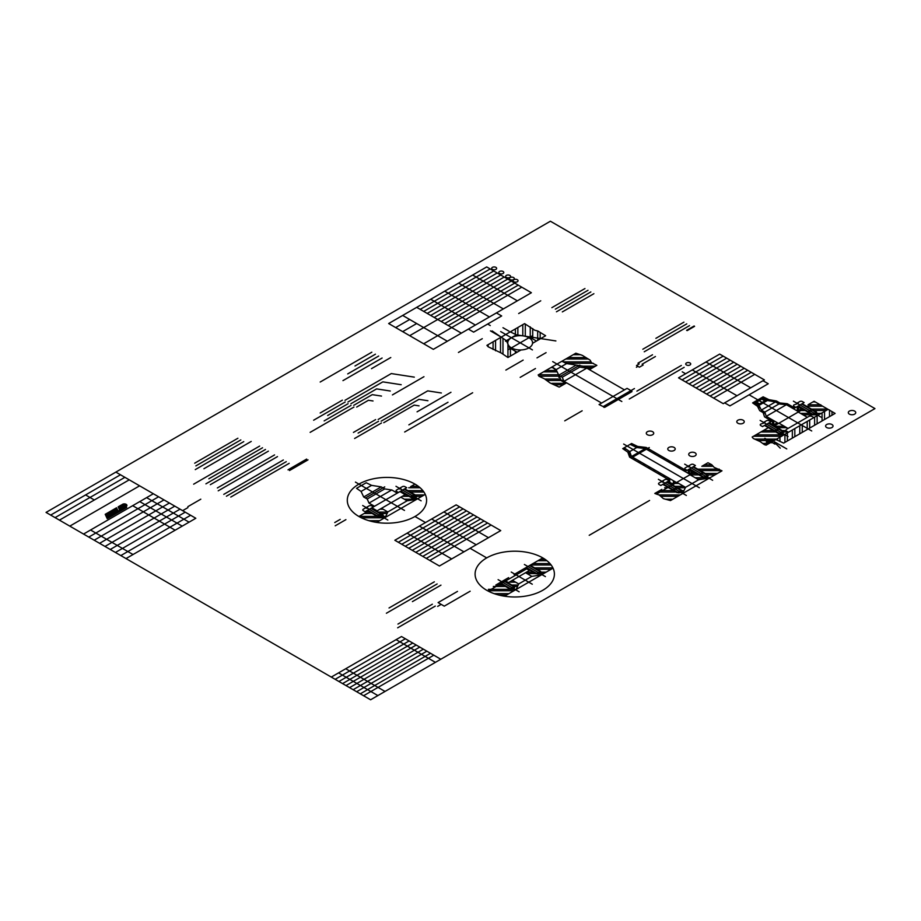 <?xml version="1.0" encoding="UTF-8"?>
<svg xmlns="http://www.w3.org/2000/svg" width="921" height="921" viewBox="0 0 921 921"><rect width="100%" height="100%" fill="white"/><g stroke="black" fill="none" stroke-linecap="round" stroke-linejoin="round"><path stroke-width="1.38" d="M550.401 221.224L874.95 408.59L370.599 699.776L46.05 512.41L550.401 221.224M109.323 514.309L114.169 511.512L113.778 510.671L108.931 513.469L109.99 515.772L114.849 512.962L114.526 512.272L109.668 515.081M126.661 507.448L107.227 518.661L105.213 514.321L116.541 507.782L118.084 511.097L119.707 510.165L118.164 506.838L121.399 504.973L122.942 508.288L126.177 506.423L126.661 507.448L124.404 507.448M122.493 506.446A2.59 1.497 0 0 0 126.822 505.779A2.59 1.497 0 0 0 123.656 503.948A2.59 1.497 0 0 0 122.493 506.446L126.154 504.328M133.015 554.523L90.557 530.001M126.016 558.575L195.816 518.27L115.85 472.105M175.14 530.208L132.67 505.687M153.346 493.748L83.546 534.053M182.22 526.121L139.75 501.6M50.678 515.081L120.478 474.776M124.888 477.32L55.087 517.625M185.236 512.157L115.436 552.462M59.439 520.135L129.239 479.829M104.994 546.429L174.794 506.136M169.395 503.016L99.595 543.321M88.796 537.081L158.596 496.787M94.195 540.201L163.996 499.907M110.244 549.469L180.044 509.163M69.812 526.121L139.612 485.828M120.824 555.582L190.624 515.276M94.333 499.988L85.572 494.922M189.081 522.161L146.612 497.639M331.284 677.085L401.498 636.538L440.814 659.24M435.426 662.349L396.111 639.658M385.036 691.441L345.72 668.75M335.14 679.307L405.355 638.76M377.886 695.574L338.571 672.871M345.997 685.581L416.223 645.034M419.792 647.095L349.577 687.642M338.916 681.494L409.143 640.947M412.781 643.054L342.566 683.601M426.872 651.182L356.646 691.729M353.146 689.702L423.372 649.167M433.814 655.188L363.588 695.735M360.295 693.835L430.521 653.288M621.825 401.51L552.692 361.596M603.888 407.335L631.921 391.632L604.729 407.335L599.053 404.549L627.074 388.363L631.921 391.149M800.015 411.019L774.573 425.709L769.323 422.67L771.948 421.15L764.534 416.868L763.118 412.62L759.687 410.639L757.499 406.276L752.607 402.903L763.118 396.836L768.977 399.679L776.438 400.98L779.857 402.961L787.305 403.72L794.719 408.003L797.356 406.483L802.605 409.523L794.017 414.473M773.168 424.892L783.241 431.212L778.867 433.745L768.356 427.678L756.532 434.505M775.85 439.536L783.69 443.105L835.117 413.402L814.095 401.268L808.247 404.641M828.106 409.361L772.259 441.608A1.186 0.691 0 0 1 770.578 442.575L766.168 445.131L764.43 444.67L760.159 441.596L753.274 438.454L752.146 437.038L766.134 428.956M670.465 500.575L690.14 489.224L670.465 500.575L663.385 498.629L659.286 495.072L654.808 493.437L661.831 489.385M686.352 495.452L658.411 479.323M712.635 480.278L684.694 464.149M699.35 487.75L623.667 444.049M720.21 471.863L701.848 482.466L721.983 470.838L714.201 467.396L711.691 464.679L707.973 462.745L702.124 466.118M637.643 446.443L646.231 447.468L686.479 470.7L688.16 469.733L693.421 472.761L656.42 494.128M692.546 473.267L691.349 472.588L689.668 473.555L690.865 474.246M627.811 452.119L629.607 457.127L669.797 480.336L668.082 481.326L672.917 484.112M675.899 482.88L674.702 482.19L673.021 483.168L674.218 483.847M687.101 470.343L695.424 465.542L693.674 464.529A1.854 1.071 0 0 0 691.049 464.529L688.632 465.911L689.507 466.417L688.632 466.924L687.757 466.417L685.351 467.81A1.854 1.071 0 0 0 685.351 469.33L687.101 470.343M703.195 472.3L693.455 466.671L703.195 472.3L698.82 474.833A4.939 2.855 0 0 0 703.195 472.3L697.312 468.904L707.823 474.971L703.437 477.492L692.926 471.425L692.016 471.955M672.537 490.007L662.798 484.377L672.537 490.007A4.939 2.855 0 0 0 676.912 487.474L672.537 490.007L662.798 484.377M689.069 469.203L692.891 471.448M704.864 477.688L707.455 477.285L708.145 475.789L704.864 477.688L689.622 468.893M708.145 475.789L692.903 466.993M681.862 490.962L678.581 492.862L681.172 492.459L681.862 490.962L666.631 482.167M678.581 492.862L663.339 484.066M660.818 485.517L669.141 480.704L667.391 479.703A1.854 1.071 0 0 0 664.766 479.703L662.36 481.084L663.235 481.591L662.36 482.097L661.474 481.591L659.068 482.984A1.854 1.071 0 0 0 659.068 484.504L660.818 485.517M676.912 487.474L667.172 481.844L676.371 487.785M671.939 483.548L671.029 484.078L671.939 483.548M672.457 483.847L673.343 484.354M659.24 490.881L654.808 493.437M666.643 486.599L677.154 492.666L681.54 490.145L671.029 484.078M764.833 400.865L761.805 399.115L756.544 402.143L759.572 403.893M754.357 401.89L758.697 404.4L765.708 400.359L761.368 397.849M774.998 425.456L774.158 425.456M777.554 423.982L776.357 423.292L774.676 424.27L775.873 424.961M799.624 411.238L798.438 410.547L800.119 409.58L801.316 410.271M782.885 433.538L783.575 432.041L780.294 433.929L782.885 433.538M783.575 432.041L768.333 423.234M780.294 433.929L765.052 425.134M797.793 406.23L812.149 414.531L816.536 411.998L806.025 405.931L811.908 409.327L807.533 411.86A4.939 2.855 0 0 0 811.908 409.327L802.168 403.709M816.167 414.312L816.858 412.815L813.577 414.715L816.167 414.312M816.858 412.815L801.627 404.02M813.577 414.715L798.334 405.919M788.065 428.438L778.959 423.176M807.349 417.305L798.242 412.044M788.468 432.248L786.718 431.235A2.475 1.428 0 0 1 786.718 429.209L808.65 416.545A2.475 1.428 0 0 1 812.161 416.545L813.911 417.558M764.499 425.456L774.239 431.074A4.939 2.855 0 0 0 778.625 428.541L774.239 431.074L768.356 427.678M766.468 420.77L764.062 422.163L764.937 422.67L760.781 424.063A1.854 1.071 0 0 0 760.781 425.583L762.53 426.584L770.854 421.783L769.104 420.77A1.854 1.071 0 0 0 766.468 420.77M768.885 422.923L778.625 428.541L768.885 422.923M760.124 420.39L788.065 436.531M799.762 401.556L797.356 402.949L798.231 403.456L794.063 404.837A1.854 1.071 0 0 0 794.063 406.357L795.813 407.37L804.137 402.569L802.387 401.556A1.854 1.071 0 0 0 799.762 401.556M793.407 401.176L821.359 417.305M764.833 438.292L774.929 444.118M773.168 441.078L771.222 439.133L766.295 441.976L771.222 439.133L766.295 441.976L769.668 443.105M770.509 439.547L767.009 441.562M721.983 470.838L705.877 480.14M800.637 409.972C796.999 409.776 800.971 412.067 800.637 409.972M776.887 423.683C773.249 423.499 777.209 425.79 776.887 423.683L776.875 423.683M758.95 400.75L757.638 399.99M758.513 401.003L757.2 400.244M758.075 401.257L756.763 400.497M757.638 401.51L756.325 400.75L757.638 401.51M757.2 401.763L755.888 401.003M756.763 402.017L755.45 401.257M759.399 400.497L758.075 399.749M759.837 400.244L758.513 399.495M760.274 399.99L758.95 399.242M760.711 399.749L759.399 398.989M761.149 399.495L759.837 398.735M761.586 399.242L760.274 398.482M542.86 575.141L525.338 565.034M532.28 584.202L511.247 572.068M486.725 590.28A39.649 22.887 0 0 0 553.049 580.011A39.649 22.887 0 0 0 504.489 551.978A39.649 22.887 0 0 0 486.725 590.28A39.649 22.887 0 0 0 504.489 596.198L553.049 568.165A39.649 22.887 0 0 0 542.791 557.907L514.056 574.497M545.416 576.615L524.394 564.481L545.416 576.615M519.133 591.789L498.111 579.654L519.133 591.789M525.269 568.027L529.471 570.444L508.45 582.59L504.248 580.161M499.424 582.947L509.935 589.014L514.309 586.481L503.81 580.414M511.362 589.198L513.953 588.795L514.643 587.299L511.362 589.198L499.976 582.625M514.643 587.299L503.257 580.725M503.327 580.691L496.327 584.731M501.611 581.681L508.622 577.628M525.707 567.773L536.218 573.841L540.592 571.308L530.082 565.241M537.634 574.025L540.224 573.622L540.926 572.125L537.634 574.025L526.248 567.451M540.926 572.125L529.54 565.552M527.894 566.507L520.883 570.548M526.179 567.497L533.19 563.445M532.442 349.899L500.667 331.56M510.568 331.71L500.932 337.282M466.579 510.867L405.252 546.28M470.078 512.893L408.751 548.294M473.578 514.92L412.263 550.321M477.09 516.934L415.762 552.347M480.589 518.96L419.274 554.361M484.089 520.987L422.774 556.388M487.6 523.013L426.273 558.414M439.421 566.001L394.844 540.259L456.16 504.858L500.736 530.6L439.421 566.001M451.681 558.92L407.105 533.178M463.942 551.84L419.366 526.098M476.215 544.76L431.638 519.018M488.475 537.68L443.899 511.938M491.1 525.028L429.785 560.44M490.202 268.955L420.195 309.375M493.714 270.981L423.695 311.402M497.213 272.996L427.206 313.428M500.713 275.022L430.706 315.443M504.224 277.048L434.205 317.469M507.724 279.075L409.684 335.681M511.236 281.089L441.217 321.51M514.735 283.115L444.728 323.536M518.235 285.142L448.228 325.562M521.747 287.168L423.695 343.763M753.436 397.308L749.107 394.81M730.226 360.192L689.092 383.942M733.726 362.218L692.592 385.968M764.395 379.913L723.25 403.663L678.535 377.852L719.681 354.101L764.395 379.913M737.237 364.232L696.103 387.983M740.737 366.259L699.603 390.009M744.249 368.285L703.103 392.035M747.748 370.3L706.614 394.05M751.248 372.326L710.114 396.076M754.76 374.352L713.614 398.102M724.654 402.857L729.916 405.885L768.252 383.758L762.991 380.718M470.078 548.294L486.725 557.907M414.991 484.124L410.605 486.656M404.48 510.418L355.425 482.097M399.921 491.607L405.182 494.646L377.15 510.833L371.888 507.793L374.513 506.274L368.999 503.085L391.77 489.937L397.296 493.126M398.39 492.493L406.714 487.693L404.964 486.679A1.854 1.071 0 0 0 402.327 486.679L399.921 488.072L400.796 488.579L399.921 489.086L399.046 488.579L396.64 489.96A1.854 1.071 0 0 0 396.64 491.48L398.39 492.493L374.513 506.274M404.745 488.832L416.304 495.498L411.917 498.031L410.098 496.983A4.939 2.855 0 0 0 414.485 494.45L410.098 496.983L400.359 491.354M416.626 496.327L413.345 498.215L415.935 497.824L416.626 496.327L404.192 489.143M421.127 500.817L395.984 486.3M425.249 494.381L376.701 522.414M358.925 516.497A39.649 22.887 0 0 0 425.249 506.228A39.649 22.887 0 0 0 376.701 478.195A39.649 22.887 0 0 0 358.925 516.497L367.951 511.282M400.796 497.167L407.105 500.817L387.833 511.938L381.524 508.3M383.343 515.541L380.051 517.441L382.652 517.038L383.343 515.541L370.898 508.357M413.345 498.215L400.911 491.043M371.451 508.047L381.19 513.665L376.816 516.197A4.939 2.855 0 0 0 381.19 513.665L383.009 514.724L378.635 517.245L368.124 511.178L365.936 512.444M371.67 505.894A1.854 1.071 0 0 0 369.045 505.894L366.639 507.287L367.514 507.793L366.639 508.3L365.752 507.793L363.346 509.186A1.854 1.071 0 0 0 363.346 510.706L365.096 511.708L373.419 506.907L371.67 505.894M387.833 520.031L362.69 505.514M380.051 517.441L367.617 510.257M367.076 510.579L376.816 516.197M414.991 516.497L425.502 522.564M531.382 292.728L433.331 349.335L388.662 323.536L486.702 266.929L531.382 292.728M532.442 335.739L507.908 349.899M507.943 344.097L507.943 357.509L521.021 349.957M518.914 342.094L521.436 343.556L518.914 342.094M510.683 347.413L509.739 347.965L517.107 352.213M528.136 337.339L529.08 336.798L536.448 341.046M511.42 347.885A12.387 7.149 0 0 0 532.142 344.673A12.387 7.149 0 0 0 516.969 335.912A12.387 7.149 0 0 0 511.42 347.885M521.436 342.094L518.914 343.556L521.436 342.094M509.739 347.965L506.343 340.643L516.405 334.83L529.08 336.798M501.208 337.121L506.343 340.643M510.292 331.871L516.405 334.83M507.943 357.509L501.289 353.031L488.165 346.78L486.921 345.375L524.59 323.616L534.698 330.213L537.887 331.019L545.612 335.762L532.534 343.314M505.491 341.127A1.186 0.691 0 0 0 507.483 340.816A1.186 0.691 0 0 0 505.491 341.127M515.564 335.325A1.186 0.691 0 0 0 517.544 335.014A1.186 0.691 0 0 0 515.564 335.325M774.147 442.057L780.248 448.159M470.159 591.213L444.267 606.156L438.097 602.587L457.495 591.397M441.182 604.372L437.682 606.398M435.299 606.076L397.653 627.811M432.363 604.211L397.953 624.081M440.952 585.134L412.412 601.609M437.13 583.949L386.383 613.248M434.332 581.83L389.03 607.987M643.123 365.05L639.404 367.191L636.503 365.522L639.197 363.956M637.954 366.351L636.388 367.26M655.418 356.519L642.11 364.209M652.517 354.781L637.954 363.185M546.084 352.639L537.001 357.878M531.509 337.167L555.639 340.908M492.125 330.915L500.564 336.729L494.692 333.333M490.271 325.562L487.646 324.042M496.764 334.53L491.745 331.629M523.151 360.099L505.859 370.081M593.884 293.695L562.34 311.897M590.845 291.945L556.457 311.793M588.001 290.299L555.351 309.145M584.962 288.549L551.863 307.66M540.742 300.81L518.673 313.554M694.572 326.333L687.193 330.604M694.135 325.999L686.606 330.34M689.518 325.631L644.24 351.776M686.755 323.87L642.823 349.232M683.923 322.154L655.89 338.341M482.27 338.698L458.439 352.455M503.35 308.915L458.67 283.115M489.396 316.962L444.728 291.174M517.36 300.822L472.68 275.022M475.386 325.055L430.706 299.256M461.363 333.149L416.695 307.349M447.353 341.242L402.673 315.443M750.73 387.799L706.016 361.988M736.996 395.731L692.281 369.92M685.604 373.776L682.254 371.831M684.153 367.329L629.262 399.023M681.333 365.464L636.906 391.126M686.479 364.981A2.475 1.428 0 0 0 690.623 364.336A2.475 1.428 0 0 0 687.584 362.586A2.475 1.428 0 0 0 686.479 364.981M510.084 279.593A2.475 1.428 0 0 0 514.229 278.948A2.475 1.428 0 0 0 511.19 277.198A2.475 1.428 0 0 0 510.084 279.593M308.005 459.855L289.493 470.55M289.182 463.344L230.78 497.064M286.258 461.663L226.393 496.223M283.334 459.982L223.768 494.37M277.497 456.609L218.219 490.824M274.573 454.916L217.344 487.957M251.214 441.435L203.909 468.743M447.997 402.258L408.878 424.857M450.956 392.277L417.075 411.837M381.478 422.981L354.608 438.488M378.554 421.288L358.119 433.089M375.63 419.608L353.445 432.421M423.959 376.701L392.427 394.902M353.929 407.07L310.135 432.363M351.016 405.39L324.146 420.897M348.092 403.697L327.657 415.498M345.168 402.017L313.635 420.218M390.769 357.532L371.497 368.665M378.669 356.047L347.712 373.914M342.37 400.175L320.174 412.988M472.657 392.749L404.664 432.007M383.746 422.693L414.197 405.113L419.043 405.862M381.133 421.173L418.951 399.346L427.92 400.727M378.163 419.469L427.701 390.872L441.343 392.979M356.68 407.059L368.446 400.267L373.028 400.969M353.71 405.344L372.245 394.649L381.501 396.076M350.913 403.732L376.62 388.892L390.285 391.011M347.942 402.017L382.837 381.87L401.188 384.713M344.984 400.313L391.287 373.569L414.312 377.138M182.634 510.66L187.896 507.632M200.801 499.194L187.861 506.665M566.576 382.825L559.185 387.096L550.067 382.963L544.357 378.784L539.004 376.275L538.163 374.962L575.832 353.204L582.348 355.368L590.131 360.157L591.524 362.736L596.854 365.349L589.417 369.643M774.573 441.884L786.764 448.918M781.503 445.891L782.309 446.351M517.855 327.508L517.855 335.06M525.281 324.319L525.281 336.211M532.718 328.555L532.718 338.893M540.155 332.469L540.155 338.916M510.418 348.357L510.418 356.082M502.981 338.341L502.981 354.009M495.556 340.379L495.556 350.786M488.118 344.673L488.118 346.722M522.806 324.653L522.806 335.82M530.243 326.84L530.243 337.466M537.68 330.973L537.68 340.344M545.105 335.359L545.105 336.05M515.38 328.935L515.38 334.335M515.38 351.223L515.38 353.215M500.506 337.523L500.506 352.72M493.08 341.818L493.08 349.473M509.083 331.238L502.97 327.703M555.881 340.943L551.633 340.286M115.183 508.565L115.183 514.068M115.632 508.311L115.632 513.814M116.069 508.047L116.069 513.55M116.518 507.793L116.518 513.296M116.967 508.68L116.967 513.032M117.416 509.647L117.416 512.778M117.853 510.602L117.853 512.525M118.302 510.971L118.302 512.26M118.751 506.504L118.751 508.104M118.751 510.718L118.751 512.007M119.2 506.251L119.2 509.071M119.2 510.453L119.2 511.754M119.638 505.986L119.638 510.027L122.182 510.027M119.638 510.199L119.638 511.489M120.087 505.733L120.087 511.236M120.536 505.479L120.536 510.982M120.985 505.215L120.985 510.718M121.422 505.03L121.422 510.464M121.871 505.986L121.871 510.199M118.21 506.93L122.309 506.93L122.32 509.946M122.769 507.908L122.769 509.693M123.207 508.139L123.207 509.428M123.656 507.885L123.656 509.175M124.105 507.621L124.105 508.922M124.542 507.367L124.542 508.657M124.991 507.103L124.991 508.404M125.44 506.849L125.44 508.15M125.889 506.596L125.889 507.885M126.327 506.746L126.327 507.632M114.734 508.818L114.734 512.721M114.734 513.032L114.734 514.321M114.285 509.083L114.285 512.41M114.285 513.285L114.285 514.586M113.847 509.336L113.847 510.798L117.946 510.798M113.847 513.55L113.847 514.839M113.847 511.696L113.847 512.675M113.398 509.589L113.398 510.89M113.398 513.803L113.398 515.092M113.398 511.961L113.398 512.928M112.949 509.854L112.949 511.143M112.949 514.056L112.949 515.357M112.949 512.214L112.949 513.193M112.512 510.107L112.512 511.408M112.512 514.321L112.512 515.61M112.512 512.479L112.512 513.446M112.063 510.372L112.063 511.662M112.063 514.574L112.063 515.875M112.063 512.732L112.063 513.699M111.614 510.625L111.614 511.915M111.614 514.827L111.614 516.128M111.614 512.985L111.614 513.964M111.165 510.879L111.165 512.18M111.165 515.092L111.165 516.382M111.165 513.25L111.165 514.217M110.727 511.143L110.727 512.433M110.727 515.346L110.727 516.646M110.727 513.504L110.727 514.471M110.278 511.397L110.278 512.686M110.278 515.61L110.278 516.9M110.278 513.757L110.278 514.735M109.829 511.65L109.829 512.951M105.731 515.426L109.841 515.426L109.829 517.153M109.829 514.022L109.829 514.989M109.38 511.915L109.38 513.204M109.38 514.459L109.38 517.418M108.943 512.168L108.943 513.469M108.943 513.492L108.943 517.671M108.494 512.421L108.494 517.924M108.045 512.686L108.045 518.189M107.596 512.939L107.596 518.442M107.158 513.204L107.469 518.523M106.709 513.458L106.709 517.533M106.26 513.711L106.26 516.577M105.811 513.976L105.811 515.61M105.374 514.229L109.484 514.655M110.428 511.316L112.661 511.316M114.077 511.316L119.96 511.316M110.865 511.051L113.11 511.051M118.153 511.051L120.398 511.051M113.962 511.051L118.061 511.051M111.314 510.798L113.559 510.798M118.602 510.798L120.847 510.798M111.763 510.545L117.83 510.545M119.051 510.545L121.296 510.545M112.212 510.28L117.704 510.28M119.5 510.28L121.733 510.28M112.65 510.027L117.589 510.027M113.099 509.762L117.474 509.762M119.523 509.762L122.631 509.762M113.548 509.509L117.347 509.509M119.396 509.509L123.08 509.509M113.997 509.255L117.232 509.255M119.281 509.255L123.518 509.255M114.434 508.991L117.105 508.991M119.166 508.991L123.967 508.991M114.883 508.737L116.99 508.737M119.039 508.737L124.416 508.737M115.332 508.484L116.875 508.484M118.924 508.484L124.865 508.484M115.77 508.219L116.748 508.219M123.069 508.219L125.302 508.219M118.809 508.219L122.907 508.219M123.506 507.966L125.751 507.966M118.682 507.966L122.792 507.966M118.567 507.701L122.666 507.701M123.955 507.701L126.2 507.701M118.441 507.448L122.551 507.448M118.325 507.195L122.435 507.195M124.853 507.195L126.534 507.195M125.291 506.93L126.419 506.93M118.452 506.677L122.194 506.677M118.901 506.423L122.067 506.423M119.339 506.159L121.952 506.159M119.788 505.905L121.837 505.905M120.237 505.652L121.71 505.652M120.686 505.387L121.595 505.387M109.979 511.569L112.224 511.569M114.077 511.569L119.511 511.569M109.53 511.823L111.775 511.823M113.628 511.823L119.062 511.823M109.081 512.088L111.326 512.088M113.179 512.088L118.613 512.088M108.643 512.341L110.877 512.341M114.561 512.341L118.176 512.341M112.73 512.341L114.411 512.341M108.194 512.594L110.439 512.594M114.676 512.594L117.727 512.594M112.293 512.594L113.974 512.594M107.745 512.859L109.99 512.859M114.803 512.859L117.278 512.859M111.844 512.859L113.525 512.859M107.297 513.112L109.541 513.112M114.595 513.112L116.829 513.112M111.395 513.112L113.076 513.112M106.859 513.377L109.092 513.377M114.146 513.377L116.391 513.377M110.946 513.377L112.638 513.377M106.41 513.63L109 513.63M113.697 513.63L115.942 513.63M110.508 513.63L112.189 513.63M105.961 513.883L109.115 513.883M113.248 513.883L115.493 513.883M110.059 513.883L111.74 513.883M105.512 514.148L109.242 514.148M112.811 514.148L115.044 514.148M109.611 514.148L111.291 514.148M105.259 514.402L109.357 514.402M112.362 514.402L114.607 514.402M111.913 514.655L114.158 514.655M105.489 514.92L109.599 514.92M111.464 514.92L113.709 514.92M105.616 515.173L109.714 515.173M111.027 515.173L113.26 515.173M110.578 515.426L112.823 515.426M105.857 515.691L109.956 515.691M110.129 515.691L112.374 515.691M105.973 515.944L111.925 515.944M106.088 516.209L111.476 516.209M106.214 516.462L111.038 516.462M106.329 516.716L110.589 516.716M106.445 516.98L110.14 516.98M106.571 517.234L109.691 517.234M106.686 517.487L109.254 517.487M106.813 517.752L108.805 517.752M106.928 518.005L108.356 518.005M107.043 518.27L107.918 518.27M122.493 504.34L122.378 504.512A1.98 1.14 0 0 0 122.574 504.915A4.11 2.372 0 0 0 122.977 505.307A7.333 4.237 0 0 0 123.667 505.767A7.333 4.237 0 0 0 124.473 506.17A4.11 2.372 0 0 0 125.152 506.4A1.98 1.14 0 0 0 125.843 506.515L126.246 506.285A1.98 1.14 0 0 0 126.062 505.882A4.11 2.372 0 0 0 125.647 505.491A7.333 4.237 0 0 0 124.957 505.03A7.333 4.237 0 0 0 124.151 504.627A4.11 2.372 0 0 0 123.472 504.386A1.98 1.14 0 0 0 122.781 504.282L122.493 504.34M126.914 505.341A1.98 1.14 0 0 0 126.845 505.364A4.11 2.372 0 0 0 126.177 505.594A7.333 4.237 0 0 0 125.371 505.997A7.333 4.237 0 0 0 124.68 506.458A4.11 2.372 0 0 0 124.266 506.849A1.98 1.14 0 0 0 124.243 506.884M121.733 505.364A4.11 2.372 0 0 0 122.389 505.134A7.333 4.237 0 0 0 123.184 504.743A7.333 4.237 0 0 0 123.886 504.271A4.11 2.372 0 0 0 124.277 503.891M496.407 312.921L501.669 315.949L473.636 332.136L468.375 329.096M783.161 420.747L777.163 424.213M811.723 430.959L754.357 397.849M798.668 411.791L786.396 404.71L766.249 416.35L778.521 423.43M786.396 404.71L778.959 403.951L764.937 412.044M778.959 403.951L775.447 401.936L761.345 410.075L758.985 405.367L753.654 402.293M775.447 401.936L767.389 400.52L758.985 405.367M766.249 416.35L764.833 412.101L761.345 410.075M767.366 400.508L762.058 397.446M770.359 439.881L770.716 440.652M770.359 441.021L770.716 441.792M771.349 439.881L771.706 440.652M771.349 441.021L771.706 441.792M771.349 442.161L771.522 442.771M769.369 441.021L769.714 441.792M769.369 442.161L769.714 442.943M768.379 441.021L768.724 441.792M755.968 434.827L784.001 434.827M763.405 430.533L773.306 430.533M782.067 430.533L786.05 430.533M774.642 426.25L784.278 426.25M754.483 439.121L776.564 439.121M762.6 443.415L769.139 443.415M753.493 436.255L781.526 436.255M760.919 431.972L775.793 431.972M781.941 431.972L787.985 431.972M777.117 427.678L786.753 427.678M778.59 423.384L779.316 423.384M758.075 440.549L767.918 440.549M772.65 440.549L774.089 440.549M765.075 444.843L766.652 444.843M809.686 419.999L809.686 428.092M817.123 415.705L817.123 423.798M824.548 411.422L824.548 419.504M831.985 411.641L831.985 415.221M802.249 424.293L802.249 432.386M794.823 428.587L794.823 436.681M787.386 432.87L787.386 440.963M779.949 437.164L779.949 440.986M807.21 421.427L807.21 429.52M814.636 417.144L814.636 425.226M822.073 412.85L822.073 420.943M829.51 409.983L829.51 416.649M799.773 425.721L799.773 433.814M792.336 430.015L792.336 438.108M784.911 434.309L784.911 442.402M777.474 438.592L777.474 440.296M767.561 417.098L767.561 418.618M772.523 419.964L772.523 424.512M777.474 422.831L777.474 423.936M762.611 410.812L762.611 412.332M757.649 404.607L757.649 406.575M768.183 417.466L768.183 418.974M773.133 420.321L773.133 424.869M763.221 411.169L763.221 412.942M758.271 404.964L758.271 407.807M753.32 402.489L753.32 403.398M768.805 417.823L768.805 419.331M773.755 420.678L773.755 425.237M763.843 411.526L763.843 414.807M758.892 405.321L758.892 409.051M753.931 402.454L753.931 403.824M782.424 403.225L782.424 404.307M787.386 403.766L787.386 405.286M792.336 406.622L792.336 408.141M797.298 406.518L797.298 411.008M777.474 401.579L777.474 403.099M772.523 400.301L772.523 401.418M767.561 398.989L767.561 400.543M762.611 397.124L762.611 397.757M783.046 403.283L783.046 404.377M788.008 404.123L788.008 405.643M792.958 406.978L792.958 408.498M797.92 406.806L797.92 411.365M778.095 401.936L778.095 403.456M773.133 400.405L773.133 401.521M768.183 399.288L768.183 400.658M763.221 396.893L763.221 398.114M783.667 403.352L783.667 404.434M788.618 404.48L788.618 406M793.58 407.347L793.58 408.855M798.53 407.163L798.53 410.49M798.53 410.605L798.53 411.722M778.717 402.304L778.717 403.812M773.755 400.508L773.755 401.637M768.805 399.587L768.805 400.762M763.843 397.193L763.843 398.482M800.545 413.368L810.158 413.368M801.846 409.074L802.721 409.074M803.02 414.807L818.688 414.807M800.89 410.513L805.196 410.513M849.392 414.128A3.719 2.141 0 0 0 855.609 413.172A3.719 2.141 0 0 0 851.05 410.547A3.719 2.141 0 0 0 849.392 414.128M811.482 409.074L827.046 409.074M808.005 404.791L820.807 404.791M816.605 413.368L821.164 413.368M813.957 410.513L826.125 410.513M806.531 406.219L822.614 406.219M812.955 401.924L815.027 401.924M737.905 423.246A3.719 2.141 0 0 0 744.122 422.279A3.719 2.141 0 0 0 739.575 419.654A3.719 2.141 0 0 0 737.905 423.246M826.69 427.54A3.719 2.141 0 0 0 832.906 426.584A3.719 2.141 0 0 0 828.359 423.959A3.719 2.141 0 0 0 826.69 427.54M726.715 358.154L685.569 381.904M723.192 356.128L682.058 379.878M627.823 452.13L622.734 448.631L631.599 443.508L637.666 446.455M676.509 482.523L631.495 456.54L645.299 448.573L690.313 474.557M645.299 448.573L636.722 447.537L629.711 451.589L624.196 447.79M636.722 447.537L630.148 444.348M701.848 482.466L690.14 489.224M689.979 474.752L698.659 479.76L685.512 487.347L676.843 482.339M685.512 487.347L682.622 493.564M698.659 479.76L709.423 478.091M659.01 494.911L680.285 494.911M659.689 490.617L673.608 490.617M680.711 490.617L683.992 490.617M674.932 486.323L683.75 486.323M665.135 499.205L672.86 499.205M657.214 492.044L676.083 492.044M680.458 492.044L683.324 492.044M664.651 487.762L668.646 487.762M677.407 487.762L685.316 487.762M674.886 483.467L678.8 483.467M660.852 496.338L677.81 496.338M692.224 473.452L696.437 473.452M705.198 473.452L717.459 473.452M697.761 469.157L719.278 469.157M704.289 464.875L711.887 464.875M695.171 477.746L710.022 477.746M690.209 474.879L698.912 474.879M707.673 474.879L714.984 474.879M700.236 470.596L721.627 470.596M701.814 466.302L713.188 466.302M697.646 479.173L702.412 479.173M668.865 450.473A3.719 2.141 0 0 0 675.081 449.506A3.719 2.141 0 0 0 670.523 446.881A3.719 2.141 0 0 0 668.865 450.473M689.817 455.872A3.719 2.141 0 0 0 696.034 454.916A3.719 2.141 0 0 0 691.475 452.28A3.719 2.141 0 0 0 689.817 455.872M647.382 434.724A3.719 2.141 0 0 0 653.599 433.768A3.719 2.141 0 0 0 649.052 431.143A3.719 2.141 0 0 0 647.382 434.724M631.15 458.013L649.27 447.548M631.495 456.54L629.711 451.589M658.538 454.571L658.538 456.217M658.538 472.151L658.538 473.831M663.5 457.438L663.5 459.072M663.5 475.017L663.5 476.687M668.45 460.293L668.45 461.939M668.45 477.872L668.45 479.553M673.412 463.159L673.412 464.794M673.412 483.387L673.412 484.319M673.412 480.739L673.412 482.938M678.363 466.014L678.363 467.661M683.324 468.881L683.324 470.516M688.275 469.791L688.275 473.382M653.588 451.716L653.588 453.351M653.588 469.296L653.588 470.965M648.626 448.849L648.626 450.496M648.626 466.429L648.626 468.11M643.675 447.169L643.675 448.377M643.675 463.574L643.675 465.243M638.725 446.57L638.725 447.779M638.725 460.707L638.725 462.388M633.763 444.567L633.763 446.109M633.763 457.852L633.763 459.521M628.813 450.968L628.813 454.905M623.851 447.986L623.851 449.402M659.16 454.928L659.16 456.574M659.16 472.508L659.16 474.188M664.122 457.795L664.122 459.429M664.122 475.374L664.122 477.043M669.072 460.65L669.072 462.296M669.072 480.75L669.072 481.89M669.072 478.229L669.072 479.91M674.022 463.516L674.022 465.151M674.022 481.096L674.022 482.581M678.984 466.371L678.984 468.018M683.935 469.238L683.935 470.873M688.896 470.147L688.896 473.739M654.209 452.073L654.209 453.708M654.209 469.652L654.209 471.322M649.247 449.206L649.247 450.853M649.247 466.786L649.247 468.467M644.297 447.238L644.297 448.446M644.297 463.931L644.297 465.6M639.335 446.639L639.335 447.848M639.335 461.064L639.335 462.745M634.385 444.866L634.385 446.409M634.385 458.209L634.385 459.878M629.423 451.394L629.423 456.62M624.473 447.986L624.473 449.828M659.781 455.285L659.781 456.931M659.781 472.876L659.781 474.545M664.732 458.151L664.732 459.786M664.732 475.731L664.732 477.412M669.694 461.007L669.694 462.653M669.694 480.394L669.694 482.247M669.694 478.598L669.694 480.267M674.644 463.873L674.644 465.508M674.644 481.453L674.644 482.224M679.606 466.74L679.606 468.375M684.556 469.595L684.556 471.23M689.518 470.504L689.518 474.096M654.819 452.43L654.819 454.065M654.819 470.009L654.819 471.679M649.869 449.563L649.869 451.209M649.869 467.143L649.869 468.824M644.919 447.307L644.919 448.527M644.919 464.288L644.919 465.957M639.957 446.72L639.957 447.928M639.957 461.421L639.957 463.102M635.006 445.165L635.006 446.708M635.006 458.566L635.006 460.235M630.045 452.522L630.045 457.38M625.094 448.412L625.094 450.254M649.57 500.448L589.21 535.308M526.674 568.833L488.153 591.063M512.387 580.311L518.696 583.949L531.831 576.362L525.534 572.724M518.696 583.949L516.128 589.486M531.831 576.362L541.41 574.888M463.102 508.864L401.786 544.276M459.637 506.861L398.309 542.262M387.833 511.938L385.266 517.464M407.105 500.817L416.683 499.332M361.377 485.54L366.201 482.754L371.589 485.367L361.078 491.434L356.554 488.326L361.377 485.54M368.999 503.085L367.214 499.021L384.736 488.913L381.225 486.887L371.566 485.367M367.214 499.021L363.703 497.006L381.225 486.887M494.07 593.619L508.968 593.619M488.372 589.325L516.209 589.325M495.809 585.031L503.05 585.031M487.577 590.752L513.93 590.752M493.322 586.458L505.525 586.458M498.814 595.047L506.492 595.047M511.811 585.031L518.201 585.031M504.374 580.737L505.249 580.737M511.65 580.737L513.135 580.737M514.286 586.458L517.533 586.458M506.849 582.176L507.724 582.176M509.163 582.176L515.61 582.176M526.513 572.16L533.305 572.16M527.019 573.587L535.78 573.587M527.48 569.293L528.355 569.293M391.575 489.96L384.736 488.913M534.629 567.866L552.899 567.866M532.971 563.571L549.964 563.571M540.408 559.289L544.979 559.289M540.915 572.16L546.13 572.16M537.116 569.293L551.092 569.293M530.496 565.01L551.138 565.01M537.922 560.716L546.924 560.716M540.247 573.587L543.655 573.587M363.703 497.006L361.078 491.434M378.427 512.076L387.776 512.076M382.963 516.37L385.772 516.37M380.914 513.504L387.108 513.504M373.477 509.221L374.352 509.221M379.936 509.221L383.113 509.221M361.389 517.798L384.69 517.798M384.736 486.887L365.464 498.008M404.307 499.205L416.902 499.205M404.71 494.911L406.518 494.911M406.794 500.633L408.279 500.633M402.235 496.338L408.993 496.338M368.814 520.664L379.74 520.664M359.144 516.37L377.103 516.37M366.57 512.076L369.666 512.076M364.094 513.504L372.153 513.504M374.778 522.092L377.265 522.092M415.279 494.911L424.339 494.911M407.842 490.617L422.877 490.617M411.169 486.323L418.341 486.323M410.317 492.044L423.925 492.044M408.694 487.762L420.114 487.762M416.626 496.338L421.864 496.338M345.905 519.64L335.221 525.81M340.217 519.375L334.749 522.529M552.128 366.892L556.123 369.643L566.634 363.576L561.868 361.274M558.748 375.204L576.27 365.096L579.77 367.122L562.259 377.23L558.748 375.204M601.62 403.064L563.986 381.329L586.815 368.147L624.45 389.882M583.972 367.732L585.906 366.616L590.292 369.137M563.284 379.671L561.384 380.776L565.759 383.297M586.815 368.147L579.77 367.122M563.986 381.329L562.259 377.23M567.785 363.76L562.224 361.067M556.434 370.3L551.771 367.099M566.634 363.576L585.906 366.616M556.123 369.643L561.384 380.776M579.85 365.13L558.817 377.276M634.442 388.558L631.38 390.331M545.957 370.461L556.503 370.461M583.062 366.167L595.438 366.167M563.882 361.872L590.787 361.872M568.257 357.578L585.203 357.578M538.532 374.743L558.529 374.743M544.76 379.038L560.555 379.038M551.909 383.332L565.713 383.332M543.482 371.888L557.182 371.888M550.919 367.594L552.496 367.594M587.61 367.594L592.963 367.594M566.841 363.3L593.285 363.3M565.782 359.006L588.404 359.006M573.219 354.723L580.783 354.723M538.946 376.182L559.208 376.182M546.832 380.465L561.234 380.465M554.396 384.759L563.238 384.759M582.153 410.801L564.734 420.851M630.586 390.792L603.255 406.564M535.469 368.527L520.169 377.368M416.695 323.536L402.673 331.629M409.684 319.495L395.662 327.588M513.814 281.745A2.475 1.428 0 0 0 517.959 281.101A2.475 1.428 0 0 0 514.92 279.351A2.475 1.428 0 0 0 513.814 281.745M506.354 277.44A2.475 1.428 0 0 0 510.499 276.795A2.475 1.428 0 0 0 507.471 275.045A2.475 1.428 0 0 0 506.354 277.44M499.55 273.502A2.475 1.428 0 0 0 503.695 272.869A2.475 1.428 0 0 0 500.656 271.108A2.475 1.428 0 0 0 499.55 273.502M492.413 269.393A2.475 1.428 0 0 0 496.557 268.748A2.475 1.428 0 0 0 493.529 266.998A2.475 1.428 0 0 0 492.413 269.393M382.1 358.027L342.969 380.626M371.831 352.202L320.186 382.031M375.446 354.182L354.999 365.982M268.402 451.14L210.322 484.676M265.478 449.46L205.913 483.847M262.554 447.767L208.825 478.793M259.641 446.086L193.652 484.181M243.754 441.62L195.275 469.606M240.83 439.927L195.862 465.899M237.906 438.246L194.688 463.194M491.457 331.456L490.433 330.869M306.635 459.084L288.02 469.837"/></g></svg>
